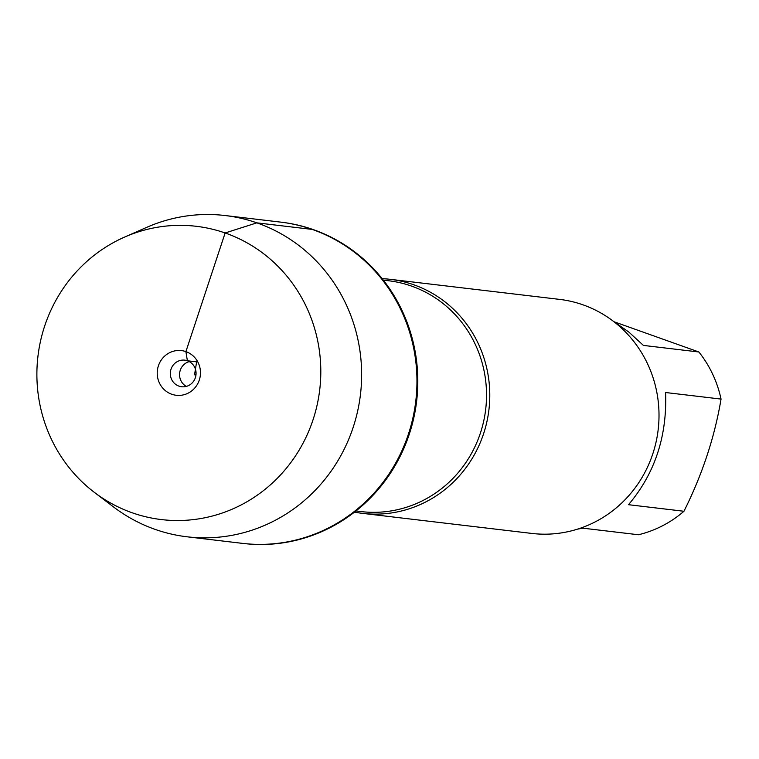 <?xml version="1.0" encoding="UTF-8"?>
<svg xmlns="http://www.w3.org/2000/svg" width="759" height="759" viewBox="0 0 759 759"><rect width="100%" height="100%" fill="white"/><g stroke="black" fill="none" stroke-linecap="round" stroke-linejoin="round"><path stroke-width="1.14" d="M242.842 543.416A161.762 155.415 -83.2 0 0 243.269 543.463A161.762 155.415 -83.2 0 0 413.807 417.811A161.762 155.415 -83.2 0 0 313.012 229.503A161.762 155.415 -83.2 0 0 281.333 222.197A161.762 155.415 -83.2 0 0 280.915 222.14M312.158 229.408A161.762 155.415 96.8 0 1 412.953 417.706A161.762 155.415 96.8 0 1 242.415 543.359A161.762 155.415 -83.2 0 0 415.79 401.018A161.762 155.415 -83.2 0 0 280.488 222.093A161.762 155.415 96.8 0 1 312.158 229.408L256.846 222.852L225.138 232.966L185.898 351.616L187.388 360.762L196.619 361.853L194.551 374.804L195.964 374.965M382.175 278.676A117.844 113.214 96.8 0 1 390.373 279.34A117.844 113.214 96.8 0 1 413.446 284.663A117.844 113.214 96.8 0 1 486.87 421.843A117.844 113.214 96.8 0 1 362.641 513.378A117.844 113.214 96.8 0 1 354.519 512.107M362.641 513.378L531.86 533.435A117.844 113.214 -83.2 0 0 656.099 441.89A117.844 113.214 -83.2 0 0 582.665 304.72A117.844 113.214 -83.2 0 0 559.592 299.388L390.373 279.34M612.978 320.991L628.775 332.015L643.414 345.411L698.878 351.986A113.129 108.689 96.8 0 1 721.05 399.082C714.646 437.231 702.284 474.622 683.954 511.262A113.129 108.689 96.8 0 1 638.433 534.753L582.969 528.179L577.618 529.108M614.515 321.92L698.878 351.986M721.05 399.082L665.586 392.517C667.218 436.197 654.856 473.588 628.49 504.697L683.954 511.262M94.344 492.354L113.575 506.974A161.762 155.415 -83.2 0 0 155.434 529.497A161.762 155.415 -83.2 0 0 187.103 536.803A161.762 155.415 -83.2 0 0 360.468 394.462A161.762 155.415 -83.2 0 0 225.167 215.537A161.762 155.415 -83.2 0 0 146.705 227.358L124.59 237.083A147.673 141.886 -83.2 0 0 37.95 356.246A147.673 141.886 -83.2 0 0 94.344 492.354A147.673 141.886 -83.2 0 0 132.559 512.913A147.673 141.886 -83.2 0 0 320.744 367.128A147.673 141.886 -83.2 0 0 124.59 237.083M186.334 386.397A13.387 12.865 96.8 0 1 179.646 373.03A13.387 12.865 96.8 0 1 189.276 361.597M187.388 360.762A13.387 12.865 96.8 0 1 195.737 376.35A13.387 12.865 96.8 0 1 181.619 386.748A13.387 12.865 96.8 0 1 170.414 371.938A13.387 12.865 96.8 0 1 184.769 360.155A13.387 12.865 96.8 0 1 187.388 360.762M171.8 394.263A22.495 21.613 -83.2 0 0 199.294 380.069A22.495 21.613 -83.2 0 0 185.898 351.616A22.495 21.613 -83.2 0 0 158.403 365.81A22.495 21.613 -83.2 0 0 171.8 394.263M355.962 510.968L361.113 511.585A116.231 111.677 -83.2 0 0 483.654 421.292A116.231 111.677 -83.2 0 0 411.226 285.982A116.231 111.677 -83.2 0 0 388.475 280.735L383.314 280.118M187.103 536.803L243.269 543.463M225.167 215.537L281.333 222.197"/></g></svg>
